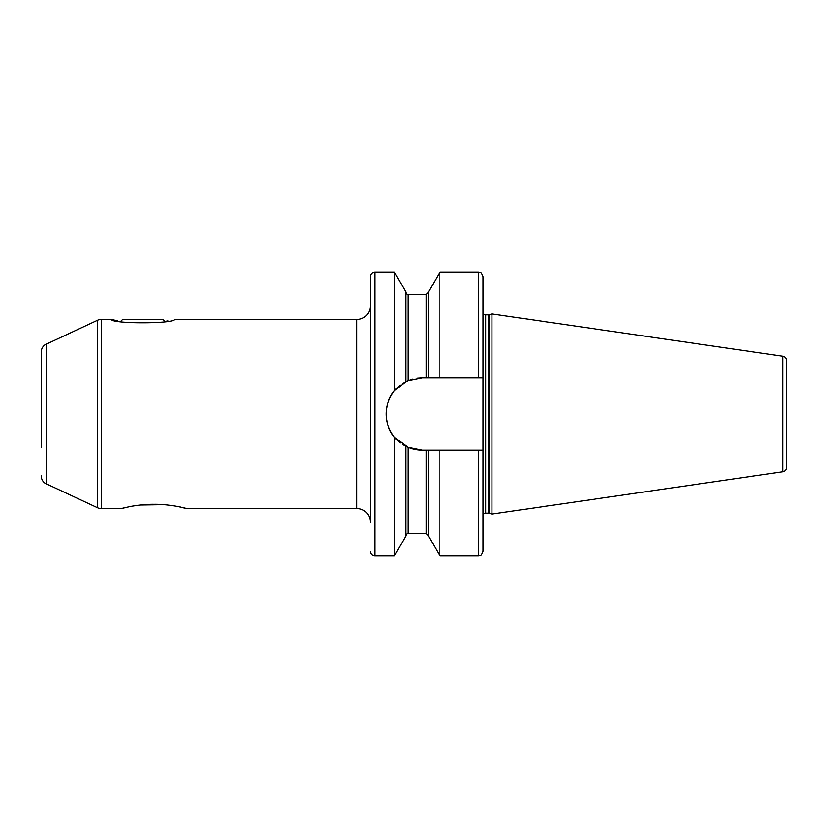 <?xml version="1.0" encoding="UTF-8"?>
<svg xmlns="http://www.w3.org/2000/svg" width="828" height="828" viewBox="0 0 828 828"><rect width="100%" height="100%" fill="white"/><g stroke="black" fill="none" stroke-linecap="round" stroke-linejoin="round"><path stroke-width="1.24" d="M41.4 447.793L41.4 352.159A9.015 9.015 0 0 1 46.606 343.993L97.559 320.229A9.015 9.015 0 0 1 101.368 319.391L111.231 319.391L117.607 320.829M41.4 380.207L41.4 352.159M41.4 475.841A9.015 9.015 0 0 0 46.606 484.007L97.559 507.771A9.015 9.015 0 0 0 101.368 508.609L121.25 508.609C120.65 508.682 138.172 504.045 154.039 504.335C169.926 504.045 187.407 508.671 186.817 508.609L356.785 508.609L356.785 319.391L174.315 319.391C174.501 323.872 111.035 323.872 111.231 319.391M186.817 508.609L176.84 506.405M173.963 505.918L167.991 505.111M163.561 504.697L140.491 505.059M139.559 505.173L136.206 505.597M134.25 505.898L131.228 506.405M127.843 507.067L121.25 508.609M120.495 321.388L122.503 319.391L163.044 319.391L165.051 321.388L167.939 320.829M394.49 272.081L394.49 390.764L405.886 381.677L405.886 291.932L394.49 272.081L374.805 272.081A4.502 4.502 0 0 0 370.302 276.583L370.302 305.874A13.517 13.517 0 0 1 356.785 319.391M370.302 276.583L370.302 522.126A13.517 13.517 0 0 0 356.785 508.609M374.805 272.081L374.805 555.919A4.502 4.502 0 0 1 370.302 551.417M374.805 555.919L394.49 555.919L394.49 437.236C383.292 421.742 383.292 406.258 394.49 390.764M412.727 379.027L408.142 380.621L422.332 377.734L482.931 377.734L482.931 551.417L482.931 450.266L478.429 450.266L478.429 555.919L439.823 555.919L428.418 536.068L428.418 450.266L422.332 450.266L408.142 447.379L394.49 437.236M405.886 446.323L405.886 536.068L394.49 555.919M422.332 377.734L417.54 378.054M408.007 380.683L407.469 380.921M405.958 381.636L408.142 380.621A36.266 36.266 0 0 0 407.438 380.932M426.161 450.266L426.161 533.398L408.142 533.398L408.142 447.379L412.717 448.973M417.54 449.946L422.28 450.266M405.989 381.625A36.266 36.266 0 0 0 402.998 383.323M400.462 385.072A36.266 36.266 0 0 0 398.599 386.572M398.268 386.862A36.266 36.266 0 0 0 398.309 441.169M398.63 441.448A36.266 36.266 0 0 0 400.504 442.959M403.019 444.698A36.266 36.266 0 0 0 406.269 446.52M407.438 447.068A36.266 36.266 0 0 0 422.332 450.266M478.429 377.734L478.429 272.081C479.702 273.023 480.53 270.156 482.931 276.583L482.931 312.063A2.701 2.701 0 0 0 485.632 314.764L488.23 314.764A2.701 2.701 0 0 0 488.924 314.671L491.946 313.864L782.75 356.278L782.75 471.722L491.946 514.136L491.946 313.864M482.931 377.734L482.931 312.063M482.931 515.937A2.701 2.701 0 0 1 485.632 513.236L488.23 513.236A2.701 2.701 0 0 1 488.924 513.329L491.946 514.136M478.429 450.266L428.418 450.266M439.823 377.734L439.823 272.081L478.429 272.081M439.823 555.919L439.823 450.266M428.418 377.734L428.418 291.932L439.823 272.081M786.6 467.271L786.6 360.729L786.6 467.271A4.502 4.502 0 0 1 782.75 471.722M786.6 360.729A4.502 4.502 0 0 0 782.75 356.278M786.6 371.203L786.6 456.797M46.606 484.007L46.606 343.993M97.559 507.771L97.559 320.229M101.368 508.609L101.368 319.391M426.161 377.734L426.161 294.602L408.142 294.602L408.142 380.621M485.632 513.236L485.632 314.764M488.23 513.236L488.23 314.764M488.924 513.329L488.924 314.671M408.142 294.602C407.511 295.016 406.765 294.271 405.886 292.356M408.142 533.398C407.655 532.911 406.9 533.667 405.886 535.644M426.161 294.602L428.418 292.356M426.161 533.398L428.418 535.644M478.429 555.919C479.702 554.977 480.53 557.844 482.931 551.417"/></g></svg>
